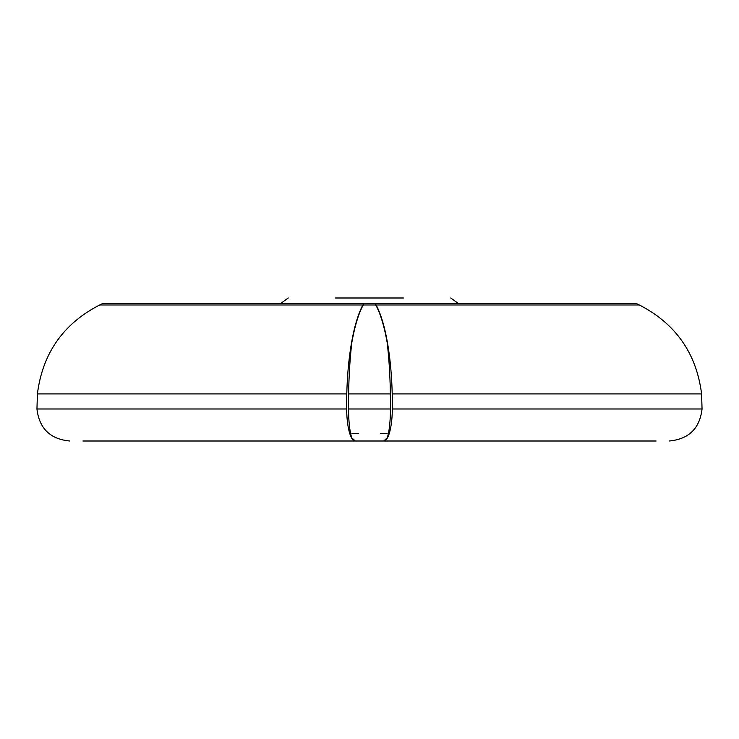 <?xml version="1.0" encoding="UTF-8"?>
<svg xmlns="http://www.w3.org/2000/svg" width="739" height="739" viewBox="0 0 739 739"><rect width="100%" height="100%" fill="white"/><g stroke="black" fill="none" stroke-linecap="round" stroke-linejoin="round"><path stroke-width="1.11" d="M380.659 433.701L387.181 433.701M363.717 303.433A73.614 19.048 90 0 0 362.914 304.976A109.852 28.433 90 0 0 346.794 393.915A73.614 19.048 90 0 0 346.674 408.981L36.95 408.981L37.412 393.915C42.548 353.334 63.305 323.682 99.691 304.976L102.823 303.433L364.068 303.433L363.246 304.976C358.572 313.539 354.766 326.075 351.819 342.6A109.852 19.075 90 0 0 348.623 393.915L390.377 393.915A73.614 12.785 90 0 1 390.46 408.981A32.839 5.7 90 0 1 387.181 437.904L383.698 440.998A32.839 8.498 90 0 0 383.827 441.007L656.103 441.007M346.674 408.981A32.839 8.498 90 0 0 355.173 441.007A32.839 8.498 90 0 0 355.302 440.998L351.819 437.904A32.839 5.7 90 0 1 348.54 408.981L390.46 408.981M403.476 297.993L335.524 297.993M450.753 297.993L458.282 303.433M363.246 304.976L375.754 304.976L375.283 303.433A73.614 19.048 90 0 1 376.086 304.976A109.852 28.433 90 0 1 392.206 393.915A73.614 19.048 90 0 1 392.326 408.981A32.839 8.498 90 0 1 383.827 441.007L82.897 441.007M392.326 408.981L702.05 408.981C699.731 428.491 688.794 439.169 669.22 441.007M392.206 393.915L701.588 393.915C696.452 353.334 675.695 323.682 639.309 304.976L636.177 303.433L375.283 303.433M376.086 304.976L639.309 304.976M351.819 433.701L358.341 433.701M364.068 303.433L374.932 303.433M375.754 304.976C380.446 313.585 384.252 326.13 387.181 342.6A109.852 19.075 90 0 1 390.377 393.915M348.623 393.915A73.614 12.785 90 0 0 348.54 408.981M37.412 393.915L346.794 393.915M99.691 304.976L362.914 304.976M98.767 441.007L83.507 441.007M97.234 441.007L641.766 441.007M280.718 303.433L288.247 297.993M655.493 441.007L640.233 441.007M702.05 408.981L701.588 393.915M36.95 408.981C39.269 428.491 50.206 439.169 69.78 441.007"/></g></svg>
